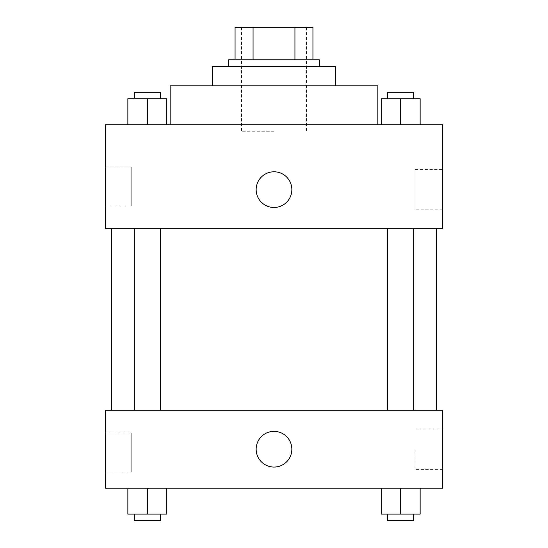 <?xml version="1.0" encoding="UTF-8"?>
<svg xmlns="http://www.w3.org/2000/svg" width="548" height="548" viewBox="0 0 548 548"><rect width="100%" height="100%" fill="white"/><g stroke="black" fill="none" stroke-linecap="round" stroke-linejoin="round"><path stroke-width="0.41" stroke-dasharray="2.74 2.06" d="M274 131.232L241.552 131.232L274 131.232M274 27.4L241.552 27.4L274 27.4M294.934 59.848L294.934 27.4L312.935 27.4L312.935 59.848L253.066 59.848L312.935 59.848M294.934 27.4L235.065 27.4M253.066 59.848L235.065 59.848L253.066 59.848L253.066 27.4M319.429 59.848L228.571 59.848M228.571 66.335L319.429 66.335L228.571 66.335M335.65 66.335L212.35 66.335M212.35 85.803L335.65 85.803L212.35 85.803M377.832 85.803L170.168 85.803M170.168 124.745L377.832 124.745L170.168 124.745M442.729 124.745L105.271 124.745L105.271 228.571L442.729 228.571L442.729 124.745M127.855 124.745L166.791 124.745L127.855 124.745L166.791 124.745L127.855 124.745L147.323 124.745L147.323 98.784L127.855 98.784L160.304 98.784L127.855 98.784L127.855 124.745L147.323 124.745L127.855 124.745L127.855 98.784L127.855 124.745L166.791 124.745L147.323 124.745L147.323 98.784L166.791 98.784L134.349 98.784L166.791 98.784L166.791 124.745L166.791 98.784M381.209 124.745L420.145 124.745L381.209 124.745L420.145 124.745L381.209 124.745L400.677 124.745L400.677 98.784L381.209 98.784L413.651 98.784L381.209 98.784L381.209 124.745L400.677 124.745L381.209 124.745L381.209 98.784L381.209 124.745L420.145 124.745L400.677 124.745L400.677 98.784L420.145 98.784L387.696 98.784L420.145 98.784L420.145 124.745L420.145 98.784M291.844 189.635A17.844 17.844 0 0 0 265.074 174.182A17.844 17.844 0 0 0 265.074 205.089A17.844 17.844 0 0 0 291.844 189.635A17.844 17.844 0 0 1 265.074 205.089A17.844 17.844 0 0 1 265.074 174.182A17.844 17.844 0 0 1 291.844 189.635M442.729 169.428L442.729 209.843L442.729 169.428L415 169.428L415 209.843L415 169.428M256.156 189.635A17.844 17.844 0 0 0 282.926 205.089A17.844 17.844 0 0 0 282.926 174.182A17.844 17.844 0 0 0 256.156 189.635M105.271 205.863L105.271 166.921L105.271 205.863L105.271 166.921L105.271 205.863L131.232 205.863L131.232 166.921L131.232 205.863L131.232 166.921L131.232 205.863L105.271 205.863M400.677 228.571L387.696 228.571L400.677 228.571M147.323 228.571L160.304 228.571L147.323 228.571M274 228.571L436.235 228.571L274 228.571M274 410.281L436.235 410.281L274 410.281M400.677 410.281L387.696 410.281L400.677 410.281M147.323 410.281L160.304 410.281L147.323 410.281M442.729 410.281L105.271 410.281L105.271 488.152L442.729 488.152L442.729 410.281M105.271 452.463L105.271 471.931L105.271 452.463M420.145 514.113L420.145 488.152L420.145 514.113L400.677 514.113L420.145 514.113L400.677 514.113L400.677 488.152L420.145 488.152L381.209 488.152L420.145 488.152L381.209 488.152L420.145 488.152L381.209 488.152L420.145 488.152L400.677 488.152L400.677 514.113L381.209 514.113L381.209 488.152L381.209 514.113L413.651 514.113L381.209 514.113L381.209 488.152M166.791 514.113L166.791 488.152L166.791 514.113L147.323 514.113L166.791 514.113L147.323 514.113L147.323 488.152L166.791 488.152L127.855 488.152L166.791 488.152L127.855 488.152L166.791 488.152L127.855 488.152L166.791 488.152L147.323 488.152L147.323 514.113L127.855 514.113L127.855 488.152L127.855 514.113L160.304 514.113L127.855 514.113L127.855 488.152M105.271 471.931L131.232 471.931L131.232 432.995L131.232 471.931L131.232 432.995L131.232 471.931L105.271 471.931M442.729 449.216L442.729 429.009L442.729 449.216M274 431.372A17.844 17.844 0 0 0 258.546 458.142A17.844 17.844 0 0 0 289.454 458.142A17.844 17.844 0 0 0 274 431.372A17.844 17.844 0 0 1 289.454 458.142A17.844 17.844 0 0 1 258.546 458.142A17.844 17.844 0 0 1 274 431.372M415 449.216L415 469.424L415 449.216M274 467.06A17.844 17.844 0 0 0 289.454 440.291A17.844 17.844 0 0 0 258.546 440.291A17.844 17.844 0 0 0 274 467.06M387.696 514.113L387.696 520.6L413.651 520.6L387.696 520.6L413.651 520.6L413.651 514.113L387.696 514.113L413.651 514.113M400.677 514.113L400.677 488.152M134.349 514.113L134.349 520.6L160.304 520.6L134.349 520.6L160.304 520.6L160.304 514.113L134.349 514.113L160.304 514.113M147.323 514.113L147.323 488.152M387.696 98.784L387.696 92.297L413.651 92.297L387.696 92.297L413.651 92.297L413.651 98.784M400.677 124.745L400.677 98.784M134.349 98.784L134.349 92.297L160.304 92.297L134.349 92.297L160.304 92.297L160.304 98.784M147.323 124.745L147.323 98.784M241.552 27.4L241.552 131.232M306.448 27.4L306.448 131.232M442.729 209.843L415 209.843M105.271 166.921L131.232 166.921L105.271 166.921M160.304 410.281L160.304 228.571M134.349 410.281L134.349 228.571M413.651 410.281L413.651 228.571M387.696 410.281L387.696 228.571M105.271 432.995L131.232 432.995L105.271 432.995M442.729 429.009L415 429.009M442.729 469.424L415 469.424"/><path stroke-width="0.82" d="M253.066 59.848L253.066 27.4L235.065 27.4L235.065 59.848L235.065 27.4M253.066 27.4L312.935 27.4L312.935 59.848M294.934 59.848L294.934 27.4M228.571 66.335L228.571 59.848L319.429 59.848L319.429 66.335M212.35 85.803L212.35 66.335L335.65 66.335L335.65 85.803M170.168 124.745L170.168 85.803L377.832 85.803L377.832 124.745M105.271 124.745L442.729 124.745L442.729 228.571L105.271 228.571L105.271 124.745M256.156 189.635A17.844 17.844 0 0 1 282.926 174.182A17.844 17.844 0 0 1 282.926 205.089A17.844 17.844 0 0 1 256.156 189.635M105.271 410.281L442.729 410.281L442.729 488.152L105.271 488.152L105.271 410.281M274 467.06A17.844 17.844 0 0 1 258.546 440.291A17.844 17.844 0 0 1 289.454 440.291A17.844 17.844 0 0 1 274 467.06M381.209 488.152L381.209 514.113L420.145 514.113L420.145 488.152L420.145 514.113M400.677 514.113L400.677 488.152M413.651 514.113L413.651 520.6L387.696 520.6L387.696 514.113M127.855 488.152L127.855 514.113L166.791 514.113L166.791 488.152L166.791 514.113M147.323 514.113L147.323 488.152M160.304 514.113L160.304 520.6L134.349 520.6L134.349 514.113M381.209 124.745L381.209 98.784L420.145 98.784L420.145 124.745L420.145 98.784M400.677 124.745L400.677 98.784M413.651 98.784L413.651 92.297L387.696 92.297L387.696 98.784M127.855 124.745L127.855 98.784L166.791 98.784L166.791 124.745L166.791 98.784M147.323 124.745L147.323 98.784M160.304 98.784L160.304 92.297L134.349 92.297L134.349 98.784M436.235 410.281L436.235 228.571M111.765 410.281L111.765 228.571M387.696 228.571L387.696 410.281M413.651 228.571L413.651 410.281M160.304 410.281L160.304 228.571M134.349 410.281L134.349 228.571"/></g></svg>
